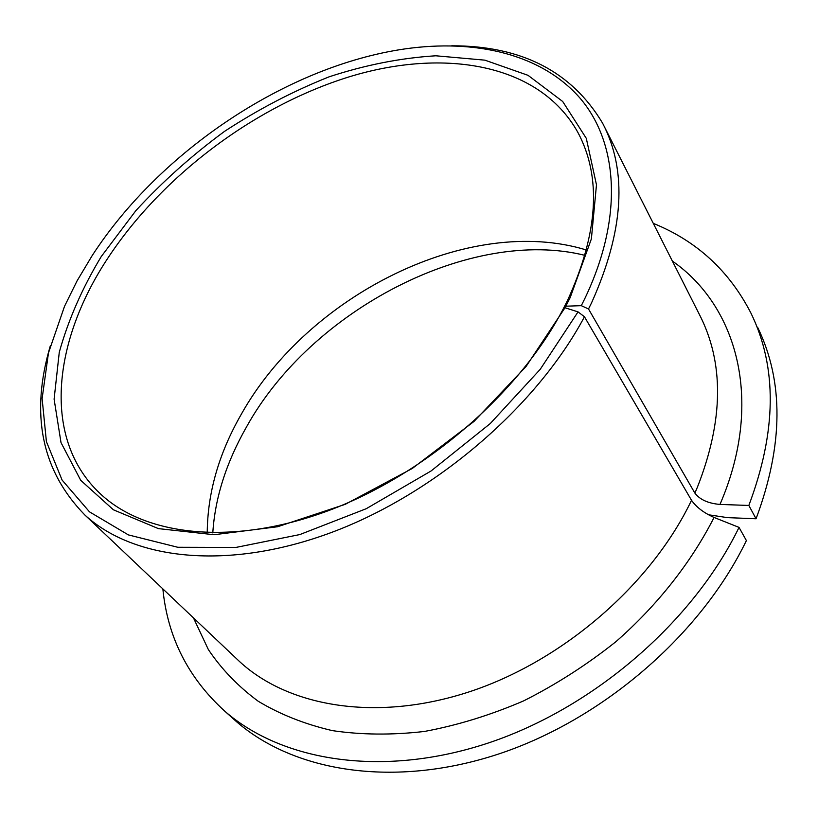 <?xml version="1.0" encoding="UTF-8"?>
<svg xmlns="http://www.w3.org/2000/svg" width="818" height="818" viewBox="0 0 818 818"><rect width="100%" height="100%" fill="white"/><g stroke="black" fill="none" stroke-linecap="round" stroke-linejoin="round"><path stroke-width="1.23" d="M739.032 527.395C693.183 621.823 593.858 707.846 488.418 742.969C382.804 778.051 282.414 761.446 224.889 711.271L236.402 721.588C293.907 771.742 393.744 788.572 498.448 754.063C602.978 719.513 701.19 634.359 746.394 540.575L739.032 527.395L714.063 517.446C703.838 512.906 696.322 507.18 691.517 500.289L584.461 316.771L578.04 311.883L564.993 307.752L562.743 309.848C518.745 393.56 425.053 474.481 328.918 510.483C232.629 546.496 144.929 536.046 100.072 493.551C42.158 439.256 52.567 342.619 106.831 259.684C160.993 176.524 254.193 106.238 349.47 76.749C444.246 47.792 539.287 63.599 577.712 132.117C601.792 176.811 598.357 233.007 567.406 300.707L562.743 309.848L565.811 306.198L581.301 305.666L588.52 308.979L694.86 493.07C699.809 499.634 708.194 503.418 719.983 504.43L748.838 505.452L756.057 518.765L727.427 517.63L708.449 514.767M564.993 307.752L526.056 366.515L474.011 421.434L412.262 468.489L345.206 504.348L277.619 526.741L214.081 534.727L158.416 528.622L113.405 509.798L80.726 480.319L61.013 442.61L54.1 399.143L59.274 352.272C68.231 320.063 82.219 288.151 101.258 256.545L135.86 210.645C162.577 181.586 192.169 155.134 224.623 131.309C258.263 109.326 293.11 91.156 329.173 76.8C365.441 64.929 400.984 57.925 435.82 55.788L484.9 60.164L528.039 75.328L562.702 101.504L586.301 138.354L596.475 184.807L591.383 238.876L570.156 297.65L565.811 306.198M584.461 316.771C536.363 406.914 435.145 493.816 331.576 532.426C227.833 571.066 133.631 559.931 84.867 515.003C41.554 470.636 30.051 414.194 50.358 345.687M578.04 311.883L540.197 369.358L490.279 423.54L431.076 470.974L366.249 508.704L299.838 534.563L235.84 547.447L177.772 547.273L128.375 534.9L89.489 511.853L62.096 480.064L46.411 441.628L42.117 398.611L48.466 352.936L64.52 306.321L77.097 280.83L92.086 255.748C159.735 151.269 286.781 66.064 404.644 48.947C475.626 38.763 541.833 54.121 580.248 98.395C618.081 142.813 623.766 217.343 584.655 298.918L581.301 305.666M451.689 45.788C521.403 45.685 571.721 71.493 602.621 123.221C627.61 170.952 623.93 230.829 591.547 302.854L588.52 308.979M236.402 721.588L231.668 717.345M224.889 711.271C188.222 678.02 167.547 637.222 162.864 588.888M757.58 327.21C783.941 381.382 783.44 445.237 756.057 518.765M653.285 223.365C696.721 240.973 729.278 270.911 750.975 313.182C777.366 367.374 776.65 431.464 748.838 505.452M691.517 500.289C651.762 583.684 564.103 660.106 471.004 691.251C377.763 722.376 289.132 707.304 239.633 661.629L235.788 657.979M604.277 126.504L699.114 313.938C724.278 362.456 723.685 420.278 697.335 487.385L694.86 493.07M672.376 261.085C736.813 305.82 763.756 399.798 721.415 501.035L719.983 504.43M207.23 532.815C207.547 492.865 218.866 453.397 241.208 414.409C307.68 295.39 468.888 213.835 586.547 250.032M714.063 517.446C691.261 562.252 657.703 604.993 616.036 641.588C587.007 664.707 556.189 684.482 523.571 700.914C490.473 715.147 457.426 725.331 424.43 731.456C392.006 735.188 361.311 734.912 332.323 730.617C304.725 724.175 280.001 714.37 258.14 701.2C238.14 686.384 221.545 669.185 208.365 649.584L193.457 617.887M84.867 515.003L235.819 658.02M585.064 255.39C471.28 226.954 311.269 309.511 246.402 427.129C226.238 462.589 215.032 497.865 212.792 532.927M577.712 132.117L579.308 135.144"/></g></svg>
